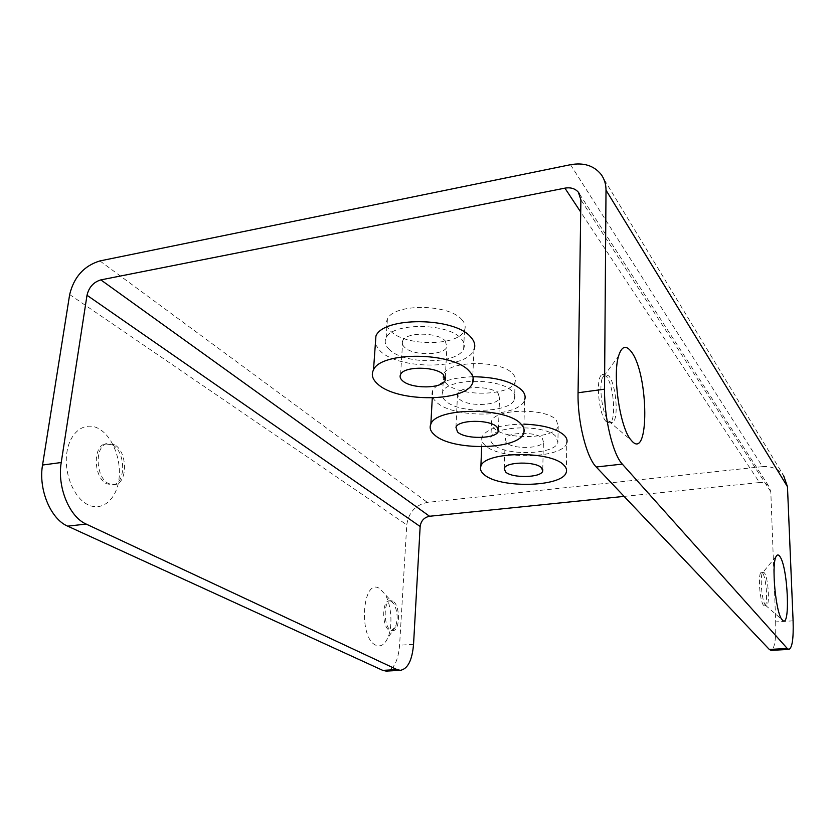 <?xml version="1.0" encoding="UTF-8"?>
<svg xmlns="http://www.w3.org/2000/svg" width="835" height="835" viewBox="0 0 835 835"><rect width="100%" height="100%" fill="white"/><g stroke="black" fill="none" stroke-linecap="round" stroke-linejoin="round"><path stroke-width="0.63" stroke-dasharray="4.17 3.13" d="M624.11 496.387L759.526 482.546L580.711 212.038M793.093 620.833L775.684 621.908L770.809 491.711L768.837 486.273C766.499 483.496 763.399 482.254 759.526 482.546M570.524 164.704L762.491 466.65C771.363 465.972 778.387 468.894 783.554 475.439L601.012 174.306M762.491 466.65L427.374 502.399C415.527 504.862 408.659 512.356 406.77 524.85L399.589 645.194C398.18 661.069 393.692 669.701 386.125 671.1M87.999 504.737C73.824 498.088 63.585 473.09 66.904 452.309C70.025 431.403 85.41 420.83 99.021 428.846C112.683 436.559 121.691 460.054 118.894 479.791C116.284 499.622 102.141 511.698 87.999 504.737M375.854 645.215C358.079 637.919 362.442 576.902 379.581 588.518L384.81 594.019C391.584 604.509 393.045 626.688 387.68 638.138C384.517 644.829 380.583 647.188 375.854 645.215M512.867 373.923C515.289 376.543 516.04 379.173 515.111 381.814C511.344 396.114 459.365 397.241 446.318 383.474C443.26 380.551 442.341 377.577 443.562 374.529C447.581 360.334 501.532 359.76 512.867 373.923M461.786 319.617C465.053 323.176 465.951 326.715 464.51 330.222C459.146 346.191 405.685 346.776 390.717 331.192C386.595 327.236 385.499 323.239 387.409 319.179C393.233 303.366 448.802 303.616 461.786 319.617M556.36 420.151L558.208 426.153C555.588 438.928 505.238 440.348 493.798 428.125C491.471 425.913 490.709 423.637 491.523 421.31C494.226 408.618 546.403 407.574 556.36 420.151M445.431 400.716C442.362 397.867 441.433 394.955 442.654 391.991C446.662 378.151 500.885 377.65 512.293 391.479C514.725 394.047 515.477 396.604 514.558 399.182C510.78 413.127 458.572 414.16 445.431 400.716M498.171 393.431L499.549 398.055C497.326 406.186 466.577 406.728 459.104 398.827L457.549 393.859C459.855 385.76 491.283 385.394 498.171 393.431M472.861 376.731C451.004 377.618 437.613 382.253 432.676 390.634C431.058 394.496 432.269 398.285 436.319 401.979C453.415 419.107 519.861 417.698 524.651 399.829L523.681 433.083M375.332 344.281L380.259 351.076C399.641 370.27 467.235 369.519 473.956 349.781L472.495 383.234M523.942 424.128C500.833 424.389 486.878 428.605 482.087 436.778C481.023 439.69 482.014 442.54 485.062 445.305C499.841 460.325 563.489 458.613 566.798 442.842L566.287 472.213M775.684 621.908C776.132 639.568 774.556 649.056 770.987 650.371M605.98 421.383C598.351 413.669 595.407 376.502 602.244 374.529L606.293 376.324C613.902 384.893 616.533 421.278 609.613 422.959L605.98 421.383M763.607 605.354C759.61 601.524 757.7 571.724 761.478 572.34L762.491 572.967C766.478 577.194 768.304 606.471 764.516 605.886L763.607 605.354M602.118 378.558L604.822 374.174L608.851 375.969C616.428 384.549 619.069 420.965 612.191 422.635L608.569 421.059C602.776 415.026 598.758 388.745 602.118 378.558L618.589 355.981M762.522 572.841L763.315 572.205L764.328 572.82C768.284 577.058 770.12 606.356 766.363 605.761L765.455 605.229C761.99 601.941 759.683 576.526 762.522 572.841L776.352 556.12M445.253 340.878L446.892 346.942C443.782 355.793 412.918 355.992 404.558 347.266C402.313 345.116 401.698 342.945 402.731 340.753C405.987 331.954 437.55 332.017 445.253 340.878M389.475 349.635C385.321 345.773 384.215 341.87 386.125 337.904C391.949 322.477 447.821 322.79 460.889 338.425C464.177 341.901 465.095 345.356 463.634 348.779C458.269 364.363 404.547 364.864 389.475 349.635M542.301 438.291L543.408 441.725C541.915 448.802 512.878 449.512 506.501 442.675L505.248 438.991C506.772 431.935 536.414 431.34 542.301 438.291M493.193 444.314C490.855 442.153 490.093 439.93 490.896 437.665C493.6 425.297 546.017 424.347 556.027 436.611L557.884 442.466C555.265 454.918 504.695 456.234 493.193 444.314M112.391 444.857C125.469 451.244 126.315 482.526 113.393 484.811L106.88 483.903C93.75 478.173 92.414 446.527 105.137 443.865L112.391 444.857M114.238 444.606L107.005 443.604C94.303 446.266 95.639 477.933 108.759 483.674L115.261 484.582C128.162 482.296 127.306 450.994 114.238 444.606M391.323 601.242L393.995 604.039C397.596 611.408 398.097 619.017 395.487 626.855L391.291 630.78L389.507 630.373C381.866 627.231 381.762 600.542 389.329 600.772L391.323 601.242M392.784 601.127L390.801 600.657C383.234 600.428 383.359 627.127 390.978 630.268L392.763 630.686C400.362 630.936 400.341 604.613 392.784 601.127M413.544 644.338L399.589 645.194M69.66 294.557L406.77 524.85M99.908 260.927L427.374 502.399M770.809 491.711L580.889 199.847M443.562 374.529L442.654 391.991M515.111 381.814L514.558 399.182M498.422 429.117L499.549 398.055M455.952 427.249L457.549 393.859M432.676 390.634L432.279 397.961M579.615 194.148L768.837 486.273M612.191 422.635L609.613 422.959M604.822 374.174L602.244 374.529M608.6 421.101L631.291 440.327M766.363 605.761L764.516 605.886M763.315 572.205L761.478 572.34M765.465 605.239L782.218 619.873M445.326 377.295L446.892 346.942M387.409 319.179L386.125 337.904M464.51 330.222L463.634 348.779M400.581 374.445L402.731 340.753M482.087 436.778L481.68 446.798M542.75 469.562L543.408 441.725M491.523 421.31L490.896 437.665M558.208 426.153L557.884 442.466M504.246 468.404L505.248 438.991M107.005 443.604L105.137 443.865M113.393 484.811L115.261 484.582M393.995 604.039L384.81 594.019M395.487 626.855L387.68 638.138M390.801 600.657L389.329 600.772M391.291 630.78L392.763 630.686"/><path stroke-width="1.25" d="M413.544 644.338L420.151 526.509L87.007 295.266C88.927 287.219 93.541 282.094 100.847 279.892L564.909 188.146C570.639 187.165 575.127 188.522 578.363 192.217L580.889 199.847L578.06 392.763L604.54 389.183L606.012 190.15C606.012 184.086 604.342 178.805 601.012 174.306C593.821 165.58 583.655 162.376 570.524 164.704L99.908 260.927C83.991 265.812 73.908 277.022 69.66 294.557L42.543 465.043L61.226 462.517C57.02 487.014 69.43 516.959 86.182 524.077L397.063 669.607L400.362 670.338C407.793 668.939 412.187 660.276 413.544 644.338M624.11 496.387L429.555 516.26C424.138 517.376 420.997 520.789 420.151 526.509M604.54 389.183C604.091 417.865 612.932 454.459 622.294 464.093L787.269 648.471L788.856 649.411C792.217 648.106 793.636 638.577 793.093 620.833L787.468 486.711L783.554 475.439M400.362 670.338L386.125 671.1L382.785 670.38L67.677 526.154C50.726 519.109 38.233 489.393 42.543 465.043M61.226 462.517L87.007 295.266M788.856 649.411L770.987 650.371L769.306 649.442L596.242 467.005C586.452 457.507 577.392 421.237 578.06 392.763M631.229 440.254C620.248 428.887 612.201 375.76 618.589 355.981C621.699 346.191 625.916 344.74 631.229 351.629C648.972 373.913 649.588 462.945 631.291 440.327L631.229 440.254M782.207 619.862C775.673 613.715 771.039 562.894 776.352 556.12C777.333 554.523 778.46 554.576 779.713 556.287C788.042 566.287 790.755 630.916 782.218 619.873L782.207 619.862M496.94 426.946L498.338 431.34C496.115 439.064 465.095 439.513 457.528 431.977L455.952 427.249C458.248 419.556 489.978 419.285 496.94 426.946M434.555 434.91C451.85 451.234 518.869 450.065 523.681 433.083C524.818 430.025 523.869 426.967 520.831 423.888C506.407 406.969 436.016 407.292 430.85 424.117C429.221 427.791 430.453 431.392 434.555 434.91M524.651 399.829C525.789 396.604 524.85 393.389 521.854 390.164C512.241 381.522 495.906 377.044 472.861 376.731M473.956 349.781C475.72 345.533 474.604 341.233 470.585 336.902C454.407 317.06 383.39 316.517 375.927 336.014L375.332 344.281M566.798 442.842C567.529 440.41 566.777 437.978 564.512 435.567C557.039 428.762 543.512 424.942 523.942 424.128M469.051 370.917C452.685 351.932 380.969 351.243 373.506 369.863C371.001 374.727 372.483 379.528 377.942 384.257C397.575 402.627 465.742 402.063 472.495 383.234C474.27 379.173 473.121 375.072 469.051 370.917M402.449 380.677C400.174 378.61 399.548 376.533 400.581 374.445C403.827 366.043 435.693 366.179 443.489 374.664L445.17 380.468C442.049 388.912 410.914 389.026 402.449 380.677M563.98 465.283C551.476 450.409 484.321 451.338 480.887 466.233C479.822 469.009 480.835 471.723 483.903 474.363C498.839 488.705 562.957 487.222 566.287 472.213C567.017 469.896 566.255 467.579 563.98 465.283M505.509 471.921L504.246 468.404C505.77 461.682 535.642 461.191 541.581 467.819L542.708 471.097C541.205 477.829 511.949 478.445 505.509 471.921M397.063 669.607L382.785 670.38M67.677 526.154L86.182 524.077M596.242 467.005L622.294 464.093M606.012 190.15L787.468 486.711M580.711 212.038L564.909 188.146M429.555 516.26L100.847 279.892M787.269 648.471L769.306 649.442M498.338 431.34L498.422 429.117M432.279 397.961L430.85 424.117M578.363 192.217L579.615 194.148M375.927 336.014L373.506 369.863M445.17 380.468L445.326 377.295M481.68 446.798L480.887 466.233M542.708 471.097L542.75 469.562"/></g></svg>
